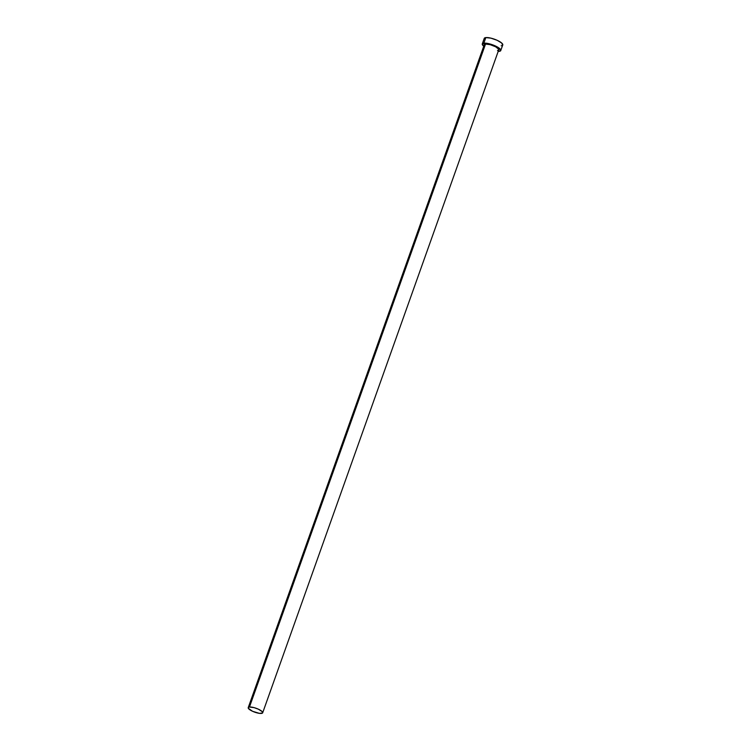 <?xml version="1.0" encoding="UTF-8"?>
<svg xmlns="http://www.w3.org/2000/svg" width="751" height="751" viewBox="0 0 751 751"><rect width="100%" height="100%" fill="white"/><g stroke="black" fill="none" stroke-linecap="round" stroke-linejoin="round"><path stroke-width="1.13" d="M262.681 712.802L498.758 49.819A7.679 2.065 -160.4 0 0 493.998 46.008A7.679 2.065 -160.4 0 0 485.531 44.056L249.454 707.038A7.679 2.065 19.6 0 1 257.922 708.982A7.679 2.065 19.6 0 1 262.681 712.802A7.679 2.065 19.6 0 1 261.451 713.422A7.679 2.065 19.6 0 1 252.984 711.469A7.679 2.065 19.6 0 1 248.224 707.658A7.679 2.065 19.6 0 1 249.454 707.038L485.531 44.056L490.178 44.666L495.622 46.787L498.664 49.181L498.645 50.017L497.528 50.439M498.044 51.368L500.635 50.796L502.766 44.976A9.829 2.638 -160.4 0 0 496.674 40.085A9.829 2.638 -160.4 0 0 485.831 37.588L483.851 43.164A9.829 2.638 19.6 0 1 494.693 45.651A9.829 2.638 19.6 0 1 500.786 50.542A9.829 2.638 19.6 0 1 499.208 51.331A9.829 2.638 19.6 0 1 498.204 51.378M502.616 45.22L501.752 43.079L497.153 40.301L490.891 38.141L485.831 37.588A9.829 2.638 -160.4 0 0 484.254 38.376L482.273 43.952A9.829 2.638 19.6 0 1 483.851 43.164L485.831 37.588L484.639 37.935L484.254 38.892M483.747 46.224A9.829 2.638 19.6 0 1 482.273 43.952L483.757 46.233M500.776 50.57L498.767 47.867L492.525 44.797L485.7 43.164L482.283 43.924M484.799 45.858L484.264 44.853L485.531 44.056A7.679 2.065 -160.4 0 0 484.301 44.675L248.224 707.658M501.199 45.764L501.677 45.689M249.454 707.038L248.346 707.451L248.318 708.296L252.608 711.31L259.433 713.356L262.559 712.999L262.193 711.619L258.297 709.151L254.101 707.639L249.454 707.038"/></g></svg>
